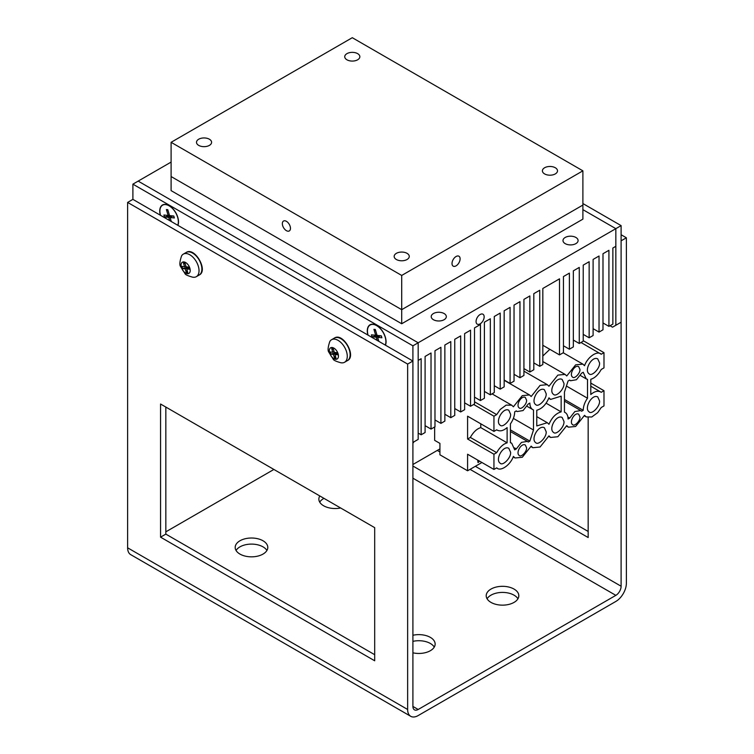 <?xml version="1.0" encoding="UTF-8"?>
<svg xmlns="http://www.w3.org/2000/svg" width="754" height="754" viewBox="0 0 754 754"><rect width="100%" height="100%" fill="white"/><g stroke="black" fill="none" stroke-linecap="round" stroke-linejoin="round"><path stroke-width="1.13" d="M266.916 550.477A16.305 9.416 0 0 0 239.96 546.857A16.305 9.416 0 0 0 236.059 550.477M263.014 554.086A16.305 9.416 180 0 1 245.248 556.122A16.305 9.416 180 0 1 235.182 547.432A16.305 9.416 180 0 1 251.487 538.017A16.305 9.416 180 0 1 267.793 547.432A16.305 9.416 180 0 1 263.014 554.086M323.966 498.356A16.305 9.416 0 0 0 323.636 498.545A16.305 9.416 0 0 0 319.734 502.164M340.638 507.989A16.305 9.416 180 0 1 318.857 499.12A16.305 9.416 180 0 1 319.8 495.953M412.909 635.273A16.305 9.416 180 0 1 435.143 644.048A16.305 9.416 180 0 1 430.364 650.702A16.305 9.416 180 0 1 412.909 652.813M434.266 647.092A16.305 9.416 0 0 0 412.909 641.362M517.941 598.78A16.305 9.416 0 0 0 490.986 595.17A16.305 9.416 0 0 0 487.084 598.78M514.039 602.399A16.305 9.416 180 0 1 496.273 604.435A16.305 9.416 180 0 1 486.207 595.735A16.305 9.416 180 0 1 502.513 586.32A16.305 9.416 180 0 1 518.818 595.735A16.305 9.416 180 0 1 514.039 602.399M160.564 404.021L374.691 527.649L374.691 660.787L160.564 537.159L160.564 404.021M165.833 407.066L165.833 534.115L374.691 654.698M160.564 537.159L165.833 534.115M588.167 417.546L588.167 537.536L470.062 469.356M439.921 451.948L437.282 450.43M475.331 466.311L588.167 531.447M410.723 716.3L130.706 554.633A14.91 8.605 -60 0 1 127.624 547.809L127.624 202.411L407.641 364.078L407.641 709.476A14.91 8.605 120 0 0 410.723 716.3A14.91 8.605 120 0 0 418.178 715.565L615.839 601.447A14.91 8.605 120 0 0 626.376 583.181L626.376 237.783L621.107 234.739M626.376 237.783L621.107 240.828L621.107 586.226A7.455 4.307 -60 0 1 615.839 595.358L418.178 709.476A7.455 4.307 -60 0 1 414.455 709.844A7.455 4.307 -60 0 1 412.909 706.432L412.909 361.034L407.641 364.078M412.909 361.034L132.893 199.367L127.624 202.411M165.833 531.834L273.891 469.45M401.703 275.446L401.703 309.677L582.889 205.069L582.889 170.838L401.703 275.446L171.101 142.308L171.101 176.54L401.703 309.677L171.101 176.54L171.101 190.621L401.703 323.758L582.889 219.15L582.889 205.069L401.703 309.677L401.703 323.758M132.893 199.367L132.893 184.155L412.909 345.822L412.909 442.438L418.178 439.394L418.178 342.778L615.839 228.66L582.889 209.64L615.839 228.66L621.107 225.616L621.107 322.231L612.54 327.179L610.043 325.737M621.107 225.616L582.889 203.552M160.338 215.21A13.28 7.663 60 0 1 169.132 205.644L169.132 205.644A13.28 7.663 60 0 1 178.519 221.902A13.28 7.663 60 0 1 177.916 225.361M367.877 335.03A13.28 7.663 60 0 1 376.67 325.464L376.67 325.464A13.28 7.663 60 0 1 386.057 341.732A13.28 7.663 60 0 1 385.464 345.191M418.178 433.079L421.147 434.794L421.147 358.716L418.178 360.421L418.178 342.778L412.909 345.822M439.921 448.903L412.909 464.502M533.813 362.9L539.741 366.321L542.823 364.54L542.823 288.462L559.506 278.829L559.506 354.908L563.455 352.627L563.455 276.548L569.383 273.127L569.383 349.206L573.342 346.925L573.342 270.846L579.27 267.416L579.27 343.494L583.219 341.213L583.219 265.135L589.157 261.713L589.157 337.792L593.106 335.511L593.106 259.433L599.034 256.011L599.034 332.09L602.993 329.8L602.993 253.721L608.921 250.3L608.921 326.378L612.87 324.097L612.87 248.019L615.839 246.304L615.839 228.66L615.839 325.276M171.101 162.091L138.161 181.111L418.178 342.778L138.161 181.111L132.893 184.155M478.818 460.713L478.818 462.089L478.008 462.551L478.008 460.251M477.687 460.053L478.008 462.551M434.653 426.99L434.653 440.345L439.921 443.39L439.921 454.803L467.593 470.779L467.593 454.228L493.945 469.45L493.945 454.228L467.593 439.017L467.593 416.189L493.945 431.411L493.945 416.189L473.653 404.474M599.534 362.844C600.288 368.206 591.683 376.925 589.128 373.824C583.756 370.412 591.928 355.596 597.743 358.895L599.534 362.844M510.581 414.191C511.335 419.563 502.729 428.272 500.185 425.181C494.803 421.769 502.984 406.943 508.799 410.251L510.581 414.191M599.534 400.883C600.288 406.246 591.683 414.964 589.128 411.863C583.756 408.451 591.928 393.635 597.743 396.934L599.534 400.883M510.581 452.23C511.335 457.603 502.729 466.311 500.185 463.22C494.803 459.808 502.984 444.983 508.799 448.291L510.581 452.23M561.155 411.882C555.99 413.324 551.928 417.452 548.959 424.285L547.291 422.702L536.773 425.953L536.773 410.233C541.938 408.791 546 404.662 548.959 397.829L550.637 399.413L561.155 396.161L561.155 411.882L546.113 403.192M546.16 431.693C546.914 437.066 538.309 445.774 535.755 442.673C530.382 439.262 538.563 424.445 544.379 427.744L546.16 431.693M563.954 421.42C564.708 426.792 556.103 435.501 553.549 432.41C548.177 428.998 556.348 414.172 562.164 417.48L563.954 421.42M546.16 393.654C546.914 399.026 538.309 407.735 535.755 404.634C530.382 401.222 538.563 386.406 544.379 389.705L546.16 393.654M563.954 383.381C564.708 388.753 556.103 397.462 553.549 394.37C548.177 390.958 556.348 376.133 562.164 379.441L563.954 383.381M590.797 383.098L603.982 390.704L601.24 392.287C598.195 390.412 594.717 391.156 590.797 394.531L590.797 379.271C594.717 378.122 598.195 374.851 601.24 369.46L603.982 367.886L603.982 352.665L601.24 354.248L580.995 342.505M496.632 429.855L497.272 430.223L496.688 429.827L493.945 431.411M496.688 429.827C499.732 431.703 503.21 430.958 507.122 427.584L507.122 442.843C503.21 443.993 499.732 447.263 496.688 452.654L470.336 437.433C473.371 432.042 476.858 428.772 480.769 427.622L480.769 423.805M467.593 439.017L470.336 437.433M480.769 427.622L507.122 442.843M493.945 454.228L496.688 452.654M583.219 340.685L603.982 352.665M601.24 354.248C597.432 350.186 587.507 357.047 584.538 365.699L582.87 364.125L575.651 364.842L566.754 375.973L565.076 374.399L557.856 375.106L548.959 386.246L547.291 384.663L540.071 385.379L531.174 396.51L529.496 394.936L522.277 395.652L513.389 406.783L511.712 405.209L506.16 405.115L500.241 409.45L496.688 414.615L474.511 401.807M542.823 356.029L549.836 349.328M493.945 416.189L496.688 414.615M510.42 423.889C513.182 419.893 514.605 415.869 514.699 411.816L516.311 410.883L517.15 411.561L523.078 410.544L528.243 404.003L529.855 403.07C529.921 406.642 531.127 408.951 533.483 409.988L533.483 430.006L529.855 441.109L528.243 442.042L527.404 441.363L521.476 442.381L516.311 448.922L514.699 449.855L511.712 443.248L510.42 442.73L510.42 423.889M514.548 447.904L516.311 448.922M510.42 429.884L529.855 441.109M513.37 418.395L533.483 430.006M527.008 406.302L533.483 409.988M569.685 380.073L570.524 380.751L576.442 379.733L581.607 373.192L583.228 372.259L586.216 378.866L587.507 379.385L587.507 398.225C584.746 402.221 583.323 406.246 583.228 410.299L581.607 411.232L580.769 410.553L574.85 411.571L569.685 418.112L568.073 419.045C568.007 415.473 566.791 413.164 564.444 412.127L564.444 392.108L568.073 381.006L569.685 380.073M564.444 412.07L565.076 412.438L564.444 412.127M567.913 417.094L569.685 418.112M583.228 410.299L564.444 399.46M567.14 386.463L587.507 398.225M526.565 447.763C527.093 451.533 521.042 457.659 519.252 455.482C515.472 453.088 521.221 442.673 525.312 444.992L526.565 447.763M526.565 400.214C527.093 403.984 521.042 410.11 519.252 407.933C515.472 405.539 521.221 395.124 525.312 397.443L526.565 400.214M579.93 369.403C580.457 373.173 574.416 379.3 572.616 377.123C568.846 374.729 574.586 364.305 578.676 366.632L579.93 369.403M579.93 416.953C580.457 420.723 574.416 426.849 572.616 424.672C568.846 422.278 574.586 411.863 578.676 414.182L579.93 416.953M496.632 467.895L497.272 468.262L496.688 467.866L493.945 469.45M496.688 467.866C500.496 471.929 510.42 465.077 513.389 456.415L515.057 457.989L522.277 457.273L531.174 446.142L532.852 447.716L540.071 447.009L548.959 435.869L550.637 437.452L557.856 436.736L566.754 425.605L568.422 427.179L575.651 426.462L584.538 415.331L586.216 416.905L591.758 417L597.686 412.664L601.24 407.499L603.982 405.925L603.982 390.704M481.929 462.504L467.593 470.779M601.24 392.287L590.797 386.199M433.427 313.541A7.549 4.364 180 0 1 441.656 312.59A7.549 4.364 180 0 1 446.321 316.623A7.549 4.364 180 0 1 438.771 320.987A7.549 4.364 180 0 1 431.213 316.623A7.549 4.364 180 0 1 433.427 313.541M565.198 237.463A7.549 4.364 180 0 1 573.426 236.511A7.549 4.364 180 0 1 578.092 240.545A7.549 4.364 180 0 1 570.542 244.909A7.549 4.364 180 0 1 562.984 240.545A7.549 4.364 180 0 1 565.198 237.463M480.109 323.862A5.73 3.308 -60 0 1 477.244 324.154A5.73 3.308 -60 0 1 477.244 317.538A5.73 3.308 -60 0 1 482.975 314.229A5.73 3.308 -60 0 1 483.851 318.819A5.73 3.308 -60 0 1 480.109 323.862M504.162 380.016L510.09 383.437L510.09 307.359L504.162 310.78L504.162 386.859L500.204 389.149L500.204 313.07L494.275 316.492L494.275 392.57L490.326 394.851L490.326 318.772L484.398 322.194L484.398 398.272L480.439 400.553L480.439 324.474L474.511 327.905L474.511 403.984L470.562 406.265L470.562 330.186L464.624 333.607L464.624 409.686L460.675 411.967L460.675 335.888L454.747 339.309L454.747 415.388L450.788 417.678L450.788 341.6L444.86 345.021L444.86 421.1L440.911 423.38L440.911 347.302L434.983 350.723L434.983 426.802L431.024 429.083L431.024 353.004L425.096 356.435L425.096 432.513L421.147 434.794M514.039 374.314L519.968 377.735L519.968 301.657L514.039 305.078L514.039 381.156L510.09 383.437M523.926 368.602L529.855 372.024L529.855 295.945L523.926 299.376L523.926 375.454L519.968 377.735M539.741 366.321L539.741 290.243L533.813 293.664L533.813 369.743L529.855 372.024M494.275 385.718L500.204 389.149M425.096 425.661L431.024 429.083M434.983 419.959L440.911 423.38M444.86 414.248L450.788 417.678M454.747 408.545L460.675 411.967M464.624 402.843L470.562 406.265M474.511 397.132L480.439 400.553M484.398 391.43L490.326 394.851M542.823 345.275L559.506 354.908M563.455 345.784L569.383 349.206M573.342 340.073L579.27 343.494M583.219 334.371L589.157 337.792M593.106 328.659L599.034 332.09M602.993 322.957L608.921 326.378M286.407 221.318A5.73 3.308 60 0 1 290.149 226.36A5.73 3.308 60 0 1 289.272 230.95A5.73 3.308 60 0 1 283.542 227.651A5.73 3.308 60 0 1 283.542 221.035A5.73 3.308 60 0 1 286.407 221.318M452.014 263.514A5.73 3.308 -60 0 1 454.511 257.755A5.73 3.308 -60 0 1 458.922 256.219A5.73 3.308 -60 0 1 458.922 262.835A5.73 3.308 -60 0 1 453.201 266.143A5.73 3.308 -60 0 1 452.014 263.514M357.632 59.802A7.549 4.364 180 0 1 349.404 60.744A7.549 4.364 180 0 1 344.738 56.72A7.549 4.364 180 0 1 352.288 52.356A7.549 4.364 180 0 1 359.846 56.72A7.549 4.364 180 0 1 357.632 59.802M209.386 145.39A7.549 4.364 180 0 1 201.158 146.333A7.549 4.364 180 0 1 196.492 142.308A7.549 4.364 180 0 1 204.051 137.944A7.549 4.364 180 0 1 211.601 142.308A7.549 4.364 180 0 1 209.386 145.39M407.047 259.508A7.549 4.364 180 0 1 398.819 260.45A7.549 4.364 180 0 1 394.154 256.426A7.549 4.364 180 0 1 401.703 252.062A7.549 4.364 180 0 1 409.262 256.426A7.549 4.364 180 0 1 407.047 259.508M555.293 173.92A7.549 4.364 180 0 1 547.065 174.862A7.549 4.364 180 0 1 542.399 170.838A7.549 4.364 180 0 1 549.949 166.474A7.549 4.364 180 0 1 557.508 170.838A7.549 4.364 180 0 1 555.293 173.92M171.101 142.308L352.288 37.7L582.889 170.838M375.69 330.742L373.927 329.347L375.322 329.489L377.075 335.407L381.326 335.832L381.901 337.773L377.65 337.349L380.431 335.747M376.84 334.606L375.69 335.266L373.927 329.347M378.348 335.539L372.014 336.784L371.439 334.842L375.69 335.266M381.901 337.773L381.119 335.813M377.65 337.349L378.847 341.364M377.217 340.422L376.265 337.208L379.036 335.605M378.414 341.119L378.555 340.403M379.366 336.359L379.507 335.653M376.265 337.208L372.014 336.784M385.285 345.087A13.044 7.531 -120 0 0 385.897 341.637A13.044 7.531 -120 0 0 376.67 325.653A13.044 7.531 -120 0 0 368.056 335.134M168.151 210.922L166.389 209.527L167.784 209.669L169.537 215.587L173.788 216.012L174.363 217.953L170.112 217.529L172.892 215.917M169.301 214.777L168.142 215.446L166.389 209.527M170.809 215.71L164.466 216.954L163.891 215.022L168.142 215.446M174.363 217.953L173.58 215.993M170.112 217.529L171.299 221.544M169.669 220.602L168.717 217.388L171.497 215.785M170.875 221.299L171.017 220.583M171.818 216.539L171.959 215.833M168.717 217.388L164.466 216.954M177.746 225.257A13.044 7.531 -120 0 0 178.349 221.808A13.044 7.531 -120 0 0 169.132 205.833A13.044 7.531 -120 0 0 160.508 215.314M187.944 267.001L182.591 268.556L181.95 266.398L184.551 266.662L185.833 265.917M188.745 267.265L185.182 268.81L182.591 268.556M187.567 268.49L188.057 267.01M185.248 263.947L183.476 263.042L185.022 263.193L186.097 266.812L188.688 267.076L189.329 269.225L186.738 268.971L187.803 272.59L186.257 272.43L187.049 270.045M186.257 272.43L185.182 268.81M186.738 268.971L188.886 267.727M184.551 266.662L183.476 263.042M187.388 273.702A6.466 3.732 -120 0 0 188.425 265.238A6.466 3.732 -120 0 0 181.101 264.503A6.466 3.732 -120 0 0 187.388 273.702M193.335 277.255A13.016 7.512 -120 0 0 193.863 277.284A13.016 7.512 -120 0 0 196.332 276.671A13.016 7.512 -120 0 0 196.332 261.638A13.016 7.512 -120 0 0 183.316 254.126A13.016 7.512 -120 0 0 181.554 255.955C179.706 261.44 179.377 264.956 180.555 266.53L185.041 273.683C185.277 274.654 187.859 275.832 192.779 277.218L193.863 277.284M336.19 352.589L330.836 354.144L330.195 351.986L332.787 352.25L334.069 351.505M336.991 352.853L333.428 354.399L330.836 354.144M335.813 354.078L336.303 352.599M333.485 349.536L331.722 348.631L333.268 348.782L334.342 352.401L336.934 352.665L337.575 354.814L334.974 354.559L336.048 358.178L334.503 358.018L335.294 355.634M334.503 358.018L333.428 354.399M334.974 354.559L337.132 353.315M332.787 352.25L331.722 348.631M335.634 359.29A6.466 3.732 -120 0 0 336.67 350.827A6.466 3.732 -120 0 0 329.347 350.092A6.466 3.732 -120 0 0 335.634 359.29M341.581 362.834A13.016 7.512 -120 0 0 342.109 362.872A13.016 7.512 -120 0 0 344.578 362.259A13.016 7.512 -120 0 0 344.578 347.226A13.016 7.512 -120 0 0 331.562 339.715A13.016 7.512 -120 0 0 329.8 341.543C327.952 347.019 327.622 350.544 328.791 352.118L333.287 359.272C333.522 360.242 336.105 361.42 341.025 362.806L342.109 362.872M407.641 709.476L127.624 547.809M418.178 709.476L412.909 706.432M621.107 586.226L412.909 466.029M412.909 478.196L615.839 595.358M186.163 252.486C194.655 246.492 208.613 270.667 199.179 275.031A13.016 7.512 -120 0 0 199.179 259.998A13.016 7.512 -120 0 0 186.163 252.486L183.316 254.126M334.408 338.075C342.9 332.08 356.859 356.256 347.424 360.619A13.016 7.512 -120 0 0 347.424 345.586A13.016 7.512 -120 0 0 334.408 338.075L331.562 339.715M412.909 443.248L413.927 441.844M418.178 433.908L418.432 433.23M548.771 398.329L550.637 399.413M536.773 416.632L547.291 422.702M563.21 352.768L582.87 364.125M511.712 405.209L492.051 393.852M504.162 380.308L529.496 394.936M523.926 371.175L547.291 384.663M542.823 361.543L565.076 374.399M510.42 442.504L511.712 443.248M510.42 431.552L527.404 441.363M516.151 410.987L517.15 411.561M569.515 380.176L570.524 380.751M564.444 401.128L580.769 410.553M580.373 375.492L586.216 378.866M513.191 456.915L515.057 457.989M530.976 446.641L532.852 447.716M548.771 436.368L550.637 437.452M566.556 426.095L568.422 427.179M586.216 416.905L584.341 415.831M378.423 326.671L376.67 325.653M385.897 339.611L385.897 341.637M170.875 206.841L169.132 205.833M178.349 219.791L178.349 221.808M199.179 275.031L196.332 276.671M347.424 360.619L344.578 362.259"/></g></svg>
